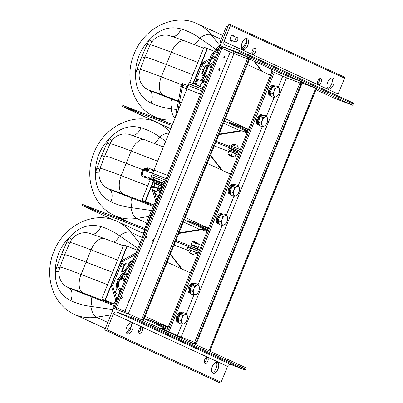 <?xml version="1.0" encoding="UTF-8"?>
<svg xmlns="http://www.w3.org/2000/svg" width="403" height="403" viewBox="0 0 403 403"><rect width="100%" height="100%" fill="white"/><g stroke="black" fill="none" stroke-linecap="round" stroke-linejoin="round"><path stroke-width="0.6" d="M320.697 78.61A3.214 1.723 111 0 0 320.642 78.59A3.214 1.723 111 0 0 317.902 80.917A3.214 1.723 111 0 0 318.279 84.57A3.214 1.723 111 0 0 318.335 84.59A3.214 1.723 111 0 0 321.08 82.262A3.214 1.723 111 0 0 320.697 78.61M332.772 78.066A5.849 3.138 111 0 0 332.677 78.021A5.849 3.138 111 0 0 327.684 82.257A5.849 3.138 111 0 0 328.38 88.892A5.849 3.138 111 0 0 328.475 88.937A5.849 3.138 111 0 0 333.467 84.701A5.849 3.138 111 0 0 332.772 78.066M247.175 38.663A5.849 3.138 111 0 0 247.074 38.623A5.849 3.138 111 0 0 242.082 42.859A5.849 3.138 111 0 0 242.777 49.493A5.849 3.138 111 0 0 242.878 49.534A5.849 3.138 111 0 0 247.865 45.297A5.849 3.138 111 0 0 247.175 38.663M255.074 48.405A3.214 1.723 111 0 0 255.018 48.38A3.214 1.723 111 0 0 252.273 50.713A3.214 1.723 111 0 0 252.656 54.36A3.214 1.723 111 0 0 252.706 54.385A3.214 1.723 111 0 0 255.452 52.052A3.214 1.723 111 0 0 255.074 48.405M234.078 36.411A3.214 1.723 111 0 0 233.342 35.192A3.214 1.723 111 0 0 233.292 35.167A3.214 1.723 111 0 0 230.546 37.499A3.214 1.723 111 0 0 230.924 41.146A3.214 1.723 111 0 0 230.979 41.171A3.214 1.723 111 0 0 232.4 40.779M232.163 35.353A3.214 1.723 -69 0 1 232.239 35.706M230.561 40.068A3.214 1.723 -69 0 1 230.269 40.275M253.89 48.567A3.214 1.723 -69 0 1 251.996 53.488M246.047 38.547A5.849 3.138 -69 0 1 246.062 44.496A5.849 3.138 -69 0 1 242.062 48.904M331.649 77.945A5.849 3.138 -69 0 1 331.659 83.895A5.849 3.138 -69 0 1 327.664 88.302M319.514 78.771A3.214 1.723 -69 0 1 317.619 83.698M249.543 59.176L284.81 75.144L301.726 81.799L301.066 83.426L286.548 77.804L271.728 71.311L271.531 69.296M316.184 89.849L334.324 98.196L352.741 105.279L353.245 104.034A0.992 0.836 114.7 0 0 352.837 102.815L238.788 50.32M222.521 46.597L220.189 45.665L228.985 24.004L230.042 24.412A0.992 0.836 114.7 0 1 230.451 25.636L224.013 41.499A2.922 2.463 -65.3 0 0 225.091 45.04A2.922 2.463 -65.3 0 0 225.212 45.091L238.702 50.279A0.992 0.836 114.7 0 1 239.115 51.503L238.606 52.748L220.189 45.665L113.56 308.255L131.983 315.337L246.112 367.868L245.608 369.118A0.992 0.836 114.7 0 1 244.455 369.737L230.959 364.544A2.922 2.463 -65.3 0 0 227.559 366.367L221.116 382.23A0.992 0.836 114.7 0 1 219.962 382.85L104.77 329.911L113.56 308.255L115.893 309.187M230.123 24.452L344.177 76.948A0.992 0.836 114.7 0 1 344.585 78.167L338.142 94.03A2.922 2.463 -65.3 0 0 337.976 95.969M238.606 52.748L352.741 105.279M128.814 301.797L129.363 300.447A1.138 0.61 111 0 0 129.086 299.867A1.138 0.61 111 0 0 129.066 299.862A1.138 0.61 111 0 0 128.094 300.688A1.138 0.61 111 0 0 128.23 301.978A1.138 0.61 111 0 0 128.25 301.988A1.138 0.61 111 0 0 128.814 301.797L124.915 311.393M153.437 241.155L153.981 239.805A1.138 0.61 111 0 0 153.709 239.231A1.138 0.61 111 0 0 153.689 239.221A1.138 0.61 111 0 0 152.717 240.047A1.138 0.61 111 0 0 152.853 241.342A1.138 0.61 111 0 0 152.873 241.352A1.138 0.61 111 0 0 153.437 241.155L129.363 300.447M145.72 238.057A1.138 0.61 111 0 0 145.74 238.067A1.138 0.61 111 0 0 146.712 237.241A1.138 0.61 111 0 0 146.576 235.946A1.138 0.61 111 0 0 146.556 235.936A1.138 0.61 111 0 0 145.584 236.763A1.138 0.61 111 0 0 145.72 238.057M121.096 298.699A1.138 0.61 111 0 0 121.117 298.704A1.138 0.61 111 0 0 122.089 297.877A1.138 0.61 111 0 0 121.953 296.588A1.138 0.61 111 0 0 121.933 296.578A1.138 0.61 111 0 0 120.96 297.404A1.138 0.61 111 0 0 121.096 298.699M223.262 46.844L221.242 46.068L220.582 47.69L223.262 46.844L232.259 50.974L250.021 58.002L143.392 320.592L141.463 319.76M224.824 56.173A1.023 0.549 111 0 0 223.942 56.888A1.023 0.549 111 0 0 224.058 58.067A1.023 0.549 111 0 0 224.939 57.347A1.023 0.549 111 0 0 224.824 56.173M219.771 68.626A1.023 0.549 111 0 0 218.884 69.341A1.023 0.549 111 0 0 219 70.52A1.023 0.549 111 0 0 219.882 69.8A1.023 0.549 111 0 0 219.771 68.626M219.907 42.426L226.501 26.18L227.886 26.714L221.287 42.955L219.907 42.426L221.252 43.045M196.039 252.575L198.155 253.386M198.306 253.013L189.017 249.719M198.966 251.391L187.823 247.205L187.163 248.827M240.299 149.604L229.151 145.418L228.808 146.264M239.639 151.226L239.342 151.115M160.651 182.408L164.122 183.743M164.933 181.748L153.785 177.557L153.125 179.184L156.319 180.65M164.273 183.37L153.125 179.184M160.696 182.297L156.364 180.534M315.645 90.136L316.305 88.509L317.554 89.083L315.348 90.055M300.477 81.225L301.066 83.426M114.865 308.753L116.88 309.529L115.525 307.131L114.865 308.753M141.649 319.791L142.904 320.365L143.564 318.743L141.649 319.791M115.525 307.131L125.313 311.574M272.04 71.432L166.726 330.792L181.138 337.115L195.898 342.832L195.238 344.454L193.974 343.93M301.726 81.799L302.522 82.167L195.893 344.756L193.989 343.88L195.898 342.832M302.174 83.023L316.441 88.584M209.817 351.174L210.336 349.477L210.925 351.673L209.021 350.796L315.65 88.207M217.353 362.312A5.849 3.138 111 0 0 217.252 362.272A5.849 3.138 111 0 0 212.265 366.508A5.849 3.138 111 0 0 212.955 373.143A5.849 3.138 111 0 0 213.056 373.183A5.849 3.138 111 0 0 218.043 368.947A5.849 3.138 111 0 0 217.353 362.312M207.474 357.446A3.214 1.723 111 0 0 207.424 357.421A3.214 1.723 111 0 0 204.679 359.753A3.214 1.723 111 0 0 205.056 363.4A3.214 1.723 111 0 0 205.112 363.425A3.214 1.723 111 0 0 207.857 361.093A3.214 1.723 111 0 0 207.474 357.446M141.851 327.236A3.214 1.723 111 0 0 141.796 327.216A3.214 1.723 111 0 0 139.05 329.543A3.214 1.723 111 0 0 139.433 333.195A3.214 1.723 111 0 0 139.488 333.216A3.214 1.723 111 0 0 142.229 330.888A3.214 1.723 111 0 0 141.851 327.236M131.751 322.914A5.849 3.138 111 0 0 131.655 322.868A5.849 3.138 111 0 0 126.663 327.105A5.849 3.138 111 0 0 127.358 333.739A5.849 3.138 111 0 0 127.454 333.785A5.849 3.138 111 0 0 132.446 329.548A5.849 3.138 111 0 0 131.751 322.914M130.627 322.793A5.849 3.138 -69 0 1 130.637 328.742A5.849 3.138 -69 0 1 126.643 333.15M140.667 327.402A3.214 1.723 -69 0 1 138.773 332.324M206.296 357.607A3.214 1.723 -69 0 1 204.402 362.529M216.225 362.191A5.849 3.138 -69 0 1 216.24 368.146A5.849 3.138 -69 0 1 212.24 372.553M131.983 315.337L131.474 316.582A0.992 0.836 114.7 0 1 130.32 317.201L116.83 312.013A2.922 2.463 -65.3 0 0 113.424 313.836L106.986 329.699A0.992 0.836 114.7 0 1 105.828 330.319L104.77 329.911M166.303 331.135L166.726 330.792M168.993 331.699L169.174 332.309L168.978 331.684L274.362 72.369M210.336 349.477L210.039 349.396M142.743 320.294L249.371 57.7L248.711 59.327L230.219 52.068L221.826 48.204L223.877 47.116M248.117 57.125L248.711 59.327M247.23 56.778L247.467 58.808L141.483 319.71M116.558 307.554L221.862 48.219L220.582 47.69M233.73 51.584L233.775 52.586L233.695 51.569M243.855 48.551L242.712 47.589L246.782 41.942M251.966 53.372A8.77 7.395 -65.3 0 0 253.124 52.309M246.142 38.683A8.77 7.395 -65.3 0 0 243.014 41.041M144.345 229.473L82.167 205.555L82.605 204.472L99.168 212.094M82.167 205.555L113.243 219.857M139.7 231.785L143.292 233.166M174.086 245.009L188.947 250.726M195.49 253.245L197.843 254.152M198.674 251.276L186.69 245.765L175.522 241.468M199.399 250.328L187.128 244.681L175.965 240.384M144.682 228.35L82.605 204.472M186.69 245.765L187.128 244.681M190.982 251.679L189.979 251.22L190.992 251.608A3.803 2.04 -69 0 0 192.15 254.288A3.859 3.859 0 0 0 196.11 252.464L189.042 249.593A3.859 3.859 0 0 0 190.73 253.744A3.803 2.04 111 0 0 191.48 253.91M189.979 251.22A3.803 2.04 111 0 0 190.73 253.744M197.938 243.074L194.251 241.654L197.938 243.074M198.145 249.749L198.362 249.215L189.637 245.835M197.364 248.716L197.772 247.714L194.508 246.273L191.163 245.029L190.76 246.031M192.387 241.362L199.44 244.213M199.379 244.626L198.221 247.472L199.248 244.435L192.337 241.775M195.667 242.918L194.513 245.765L191.052 244.435L192.211 241.588M194.513 245.765L198.095 247.286M172.056 125.575L122.396 106.473L122.839 105.39L139.403 113.016M122.396 106.473L170.771 128.738M214.315 145.931L228.793 151.498M236.057 154.294L238.077 155.069M239.191 152.329L226.919 146.682L215.756 142.385M239.629 151.246L227.363 145.599L216.194 141.302M172.494 124.492L122.839 105.39M226.919 146.682L227.363 145.599M235.664 144.732A3.803 2.04 111 0 0 234.994 144.355A3.803 2.04 111 0 0 232.894 145.533L233.906 145.921A3.803 2.04 -69 0 1 236.42 144.899A3.859 3.859 0 0 1 238.158 148.778M229.211 155.568L233.216 157.16L229.211 155.568M229.781 149.931L236.39 152.611M228.783 149.427L229.136 148.561L235.035 150.823L237.805 152.082L237.453 152.949M235.982 153.614L236.274 152.435L235.982 153.614L234.959 153.276M236.259 152.495L235.921 152.384M229.816 149.845L235.941 152.274L235.69 153.447L229.372 150.929L229.816 149.845M230.184 151.332L229.372 150.929M228.985 155.15L233.322 156.908M234.934 157.054L235.967 154.017L234.934 157.054L227.771 154.017L228.929 151.17L232.385 152.5L231.226 155.346M235.967 154.017L232.385 152.5M232.999 156.732L231.251 156.052M154.525 181.803L161.135 184.483M153.528 181.3L153.881 180.433L157.145 181.617L162.545 183.954L162.197 184.821M155.901 182.227L156.606 182.488M154.122 182.786L154.556 181.718L155.906 182.176L155.8 183.39M160.732 185.471L161.165 184.403L156.611 182.448L156.55 183.682M160.767 185.496L154.082 182.781L153.19 182.917L161.316 186.206L160.767 185.496M158.062 188.78L153.729 187.022M152.586 186.473L152.032 185.768L158.016 188.07L159.175 185.219M154.284 187.209L157.069 188.352M158.016 188.07L160.162 189.052L161.316 186.206M160.162 189.052L159.266 189.188M153.956 186.423L155.11 183.577M152.032 185.768L153.19 182.917M237.604 40.36A2.337 1.254 -69 0 1 235.624 42.018A2.337 1.254 -69 0 1 235.322 39.308A2.337 1.254 -69 0 1 237.302 37.65A2.337 1.254 -69 0 1 237.604 40.36M222.506 36.018L223.7 33.091M145.705 236.511A0.877 0.468 -69 0 1 146.218 236.113A0.877 0.468 -69 0 1 146.511 236.929A0.877 0.468 -69 0 1 145.8 237.785A0.877 0.468 -69 0 1 145.488 237.07M224.491 56.198A0.877 0.468 -69 0 1 224.683 56.894A0.877 0.468 -69 0 1 224.219 57.74A0.877 0.468 -69 0 1 223.861 57.836M223.816 57.377A0.877 0.468 111 0 0 224.149 56.511M128.431 332.797L127.288 331.835L131.363 326.188M140.395 330.168A8.77 7.395 -65.3 0 0 140.194 327.77M130.723 322.929A8.77 7.395 -65.3 0 0 127.595 325.286M147.689 170.202A0.877 0.741 -65.3 0 0 149.14 170.247A0.877 0.741 -65.3 0 0 148.082 169.29M148.883 169.225A0.877 0.741 -65.3 0 0 148.233 169.351M147.83 170.257A0.877 0.741 -65.3 0 0 148.153 170.807M151.624 173.073L146.556 171.129M151.478 173.018L146.551 171.139M146.405 171.074L146.838 170.016M147.312 168.852L147.725 167.824L153.77 170.147M152.707 169.734L151.387 172.983L152.611 173.456M152.651 173.366L153.825 170.006L167.522 175.376M152.505 173.255L166.202 178.62M153.296 173.683L166.197 178.63M182.604 86.373A0.877 0.741 -65.3 0 0 183.113 84.726A0.877 0.741 -65.3 0 0 182.025 85.335M183.179 84.761A0.877 0.741 -65.3 0 0 182.307 85.114M154.006 170.026L186.967 88.856L200.493 94.166M188.916 84.046A8.77 0.257 22.1 0 1 188.675 83.874A8.77 0.257 22.1 0 1 193.692 85.663A8.77 0.257 22.1 0 1 202.477 89.285L188.942 83.985L188.302 85.562M186.911 88.992L185.682 88.524L187.002 85.275L182.025 83.366L180.705 86.615L181.279 86.847M187.002 85.275L188.065 85.683M186.947 88.907L188.12 85.542L201.817 90.912M186.801 88.791L200.498 94.161M186.901 89.013L182.368 87.265A0.584 0.484 -50.4 0 1 181.98 88.272M185.682 88.524L182.373 87.255M155.795 191.657L152.964 190.468L155.795 191.657M152.964 190.468L152.641 189.707L156.974 191.47L158.092 188.705M199.621 86.428L202.613 81.391L196.699 78.882L195.566 84.514M196.246 84.998L197.787 79.285M188.675 83.874L189.334 82.252A8.77 0.257 22.1 0 1 194.352 84.036A8.77 0.257 22.1 0 1 203.137 87.658M161.497 180.423A8.77 0.257 -157.9 0 0 151.08 176.459A8.77 0.257 -157.9 0 0 151.281 176.605A8.77 0.257 -157.9 0 0 153.714 177.733M165.542 180.242A8.77 0.257 -157.9 0 0 156.757 176.62A8.77 0.257 -157.9 0 0 151.74 174.837L151.08 176.459M150.984 179.809L150.198 179.627C149.276 178.736 149.442 178.348 150.682 178.469L151.17 178.776M150.515 179.748L147.1 178.736C146.218 177.658 146.45 177.098 147.795 177.058L150.727 178.489L151.442 176.69M153.563 180.463L152.692 180.468L151.85 179.516L152.797 179.4L153.634 180.025M152.692 180.468L150.39 179.582L149.548 178.63L150.495 178.514L152.797 179.4M151.936 179.562L153.553 180.307L151.936 179.562M152.082 179.894L153.825 180.569M153.906 180.433L151.961 179.733L152.072 179.466L155.236 180.594L160.454 182.897M155.155 180.786L156.107 181.169M160.48 182.826L156.147 181.063M146.596 169.94L147.548 170.147L147.458 169.562L147.911 169.225L147.08 168.751M146.732 169.446C147.09 168.62 147.166 168.555 146.944 169.245C146.586 170.071 146.516 170.137 146.732 169.446C147.09 168.62 147.166 168.555 146.944 169.245C146.586 170.071 146.516 170.137 146.732 169.446L147.458 169.572M151.523 210.522L130.98 207.6C123.827 206.689 117.157 204.789 110.966 201.898C100.11 196.402 94.967 186.654 95.536 172.66L96.886 168.076L101.667 155.467L107.032 143.09L109.268 138.849C118.724 128.25 129.323 124.562 141.065 127.781C147.614 129.781 153.815 132.844 159.669 136.96L165.714 141.201M150.233 179.662L141.896 200.2L151.724 205.072A16.367 8.78 -69 0 1 150.324 204.104M151.614 204.89L123.177 194.09A31.812 0.922 -157.9 0 0 109.238 189.254L153.271 206.487M157.593 161.195L131.182 151.034A48.174 1.4 -157.9 0 0 110.059 143.73L104.74 155.911A48.521 1.411 22.1 0 1 104.74 155.911A48.521 1.411 22.1 0 1 126.013 163.265L142.934 169.774M143.926 170.157L152.596 173.492M141.896 200.2L145.075 201.424L153.583 180.473M153.563 181.335L145.362 201.535L145.075 201.424M152.445 186.292L151.689 185.984L153.573 181.345M155.387 180.252L155.246 180.599M153.2 188.332L152.868 187.254L151.624 187.511L151.689 185.984M154.001 190.941L156.455 198.936M159.301 190.896L159.956 194.004M145.362 201.535L153.926 204.931M155.014 205.364L155.296 205.475M207.223 163.396L230.37 174.051M185.239 217.539L208.386 228.194M153.654 143.206A11.692 5.027 111.3 0 0 159.669 136.96A11.692 5.773 141.7 0 1 168.998 133.111M132.889 135.433A11.692 6.377 111 0 0 141.065 127.781M111.782 140.707A11.692 0.877 32.3 0 0 109.268 138.849A39.766 33.54 -65.3 0 0 98.906 154.409A39.766 33.54 -65.3 0 0 95.536 172.66A11.692 1.541 -168.1 0 0 99.057 172.927M104.503 156.53L101.667 155.467M105.531 187.244L109.238 189.254A11.692 6.377 111 0 1 110.966 201.898M178.766 233.488L201.137 229.781A11.692 5.637 -99.4 0 1 199.782 229.483L206.462 230.088L207.041 230.521L204.714 229.922M148.954 216.451L136.592 218.416A11.692 5.471 -99.1 0 1 130.98 207.6A11.692 5.027 111.3 0 0 129.917 197.238M154.359 206.925L154.661 207.046M207.041 230.521A11.692 11.652 132.3 0 0 201.137 229.781L206.462 230.088L184.287 219.882M155.13 194.619L156.213 191.788L156.974 191.47M208.265 228.486L187.869 220.562L207.767 229.72M160.359 191.118L157.553 190.04L160.55 191.496M208.185 228.687L204.089 226.798M113.021 309.595L90.861 306.411C83.703 305.499 77.033 303.6 70.847 300.709C59.992 295.213 54.848 285.465 55.418 271.471L56.763 266.882L61.543 254.278L66.908 241.901L69.145 237.659C78.6 227.06 89.199 223.373 100.941 226.587C107.49 228.592 113.691 231.649 119.545 235.77L137.776 248.389M101.773 299.011L104.956 300.235L126.94 246.092L123.756 244.868L101.773 299.011L111.601 303.882A16.367 8.78 -69 0 1 110.2 302.915M111.49 303.701L83.053 292.9A31.812 0.922 -157.9 0 0 69.114 288.064L113.742 305.534M117.59 260.051L91.058 249.845A48.174 1.4 -157.9 0 0 69.936 242.541L64.616 254.721A48.521 1.411 22.1 0 1 85.889 262.076L112.598 272.347M126.94 246.092L137.075 250.107M127.222 246.203L105.238 300.346L104.956 300.235M116.598 298.618L112.744 286.065L111.5 286.321L111.566 284.795L112.739 285.284L122.089 262.252L120.92 261.764L121.938 260.615L134.365 253.689L135.735 253.406M115.983 299.701L115.641 299.812L111.5 286.321M135.201 254.721L134.365 253.689M135.07 254.772L122.638 261.698L121.938 260.615M124.587 273.813L124.386 274.317M122.769 278.297L122.577 278.76M119.303 290.296L119.797 292.659M105.238 300.346L114.019 303.827M167.099 262.207L190.246 272.861M145.115 316.35L168.263 327.004M113.535 242.017A11.692 5.027 111.3 0 0 119.545 235.77A11.692 5.773 141.7 0 1 130.94 232.335L139.765 243.488M92.771 234.244A11.692 6.377 111 0 0 100.941 226.587M71.663 239.518A11.692 0.877 32.3 0 0 69.145 237.659A39.766 33.54 -65.3 0 0 58.783 253.22A39.766 33.54 -65.3 0 0 55.418 271.471A11.692 1.541 -168.1 0 0 58.934 271.733M64.384 255.336L61.543 254.278M65.412 286.049L69.114 288.064A11.692 6.377 111 0 1 70.847 300.709M159.664 328.294L166.338 328.898L166.918 329.332L164.59 328.732M110.845 314.945L96.473 317.221A11.692 5.471 -99.1 0 1 90.861 306.411A11.692 5.027 111.3 0 0 89.793 296.049M160.868 328.636L161.019 328.591A11.692 5.637 -99.4 0 1 160.752 328.581M166.918 329.332A11.692 11.652 132.3 0 0 161.019 328.591L166.338 328.898L144.168 318.692M121.741 263.114A11.692 1.018 31.8 0 0 124.275 264.59M115.449 278.609L118.124 279.727M120.976 278.146L121.777 276.287M115.006 293.429L116.87 288.578M128.537 263.214L132.592 260.137M168.142 327.296L147.745 319.367L167.643 328.531M124.98 274.186L123.671 273.551L124.98 274.186M123.323 273.385L127 274.917M121.711 271.365L122.054 271.496A1.169 0.63 111 0 0 122.18 272.836L122.583 273.033M122.134 278.12L123.812 278.357L125.162 275.032L123.802 274.01L122.134 278.12M118.517 289.268L117.293 288.8L118.638 289.445M115.988 287.379A1.169 0.468 -18.5 0 1 115.847 287.238A1.169 0.468 -18.5 0 1 116.386 286.604L117.167 287.455A1.169 0.63 -69 0 0 117.293 288.8L117.092 288.709M123.55 273.924L122.497 275.854L122.049 278.085L121.877 277.612M168.061 327.498L163.966 325.609M177.083 109.581L171.104 108.795C163.95 107.878 157.276 105.979 151.09 103.092C140.234 97.591 135.091 87.849 135.66 73.855L137.01 69.266L141.791 56.657L147.155 44.28L149.392 40.038C158.842 29.439 169.441 25.752 181.189 28.971C187.738 30.971 193.934 34.033 199.787 38.149L215.414 49M197.838 62.435L171.3 52.224A48.174 1.4 -157.9 0 0 150.183 44.924L144.858 57.1A48.521 1.411 22.1 0 1 166.137 64.455L192.841 74.731M192.961 83.497L207.182 48.471L204.004 47.247L189.753 82.338M207.182 48.471L213.625 51.025M194.442 84.071L202.336 64.636L201.162 64.142L202.18 62.994L209.767 58.767M215.555 57.075L214.613 56.067L216.073 55.8M209.132 60.596L202.885 64.077L202.18 62.994M215.318 57.155L210.663 59.745M212.527 64.535L210.2 66.137M204.835 76.197L204.628 76.696M203.011 80.681L202.825 81.139M214.754 51.473L217.403 52.521M247.346 64.591L270.494 75.24M225.363 118.729L248.51 129.383M193.778 44.395A11.692 5.027 111.3 0 0 199.787 38.149A11.692 5.773 141.7 0 1 211.187 34.713L220.053 45.922M216.401 49.67L218.094 50.818M173.013 36.623A11.692 6.377 111 0 0 181.189 28.971M151.906 41.897A11.692 0.877 32.3 0 0 149.392 40.038A39.766 33.54 -65.3 0 0 139.03 55.599A39.766 33.54 -65.3 0 0 135.66 73.855A11.692 1.541 -168.1 0 0 139.181 74.117M144.627 57.72L141.791 56.657M145.654 88.433L149.362 90.448L178.66 101.808M151.09 103.092A11.692 6.377 111 0 0 149.362 90.448A31.812 0.922 -157.9 0 1 163.301 95.279L178.756 101.229M218.884 134.678L241.261 130.97A11.692 5.637 -99.4 0 1 239.906 130.673L246.586 131.277L247.165 131.71L244.833 131.111M175.008 118.306A11.692 5.471 -99.1 0 1 171.104 108.795A11.692 5.027 111.3 0 0 170.041 98.428M179.778 102.251L181.285 102.846M247.165 131.71A11.692 11.652 132.3 0 0 241.261 130.97L246.586 131.277L224.411 121.071M201.989 65.498A11.692 1.018 31.8 0 0 204.517 66.969M195.697 80.988L196.034 81.129M201.223 80.524L203.314 75.648M208.784 65.593L213.474 62.198M248.389 129.675L227.987 121.751L247.89 130.91M205.223 76.565L204.724 76.323L205.223 76.565M201.958 73.749L202.296 73.875A1.169 0.63 111 0 0 202.422 75.215L204.024 75.875M204.789 76.177L207.328 77.336M202.563 80.565L204.054 80.736L205.404 77.411L204.225 76.474M200.004 80.252A1.169 0.63 -69 0 1 200.382 80.202A1.169 0.63 -69 0 1 200.397 80.207L200.382 80.202M248.308 129.877L244.213 127.993M152.621 240.374A0.877 0.468 -69 0 1 152.621 240.354A0.877 0.468 -69 0 0 153.014 241.054A0.877 0.468 -69 0 0 153.669 240.087A0.877 0.468 -69 0 0 153.452 239.412A0.877 0.468 -69 0 0 152.838 239.795M128.214 300.431A0.877 0.468 -69 0 1 128.799 300.044A0.877 0.468 -69 0 1 129.056 300.613A0.877 0.468 -69 0 1 128.466 301.666A0.877 0.468 -69 0 1 127.983 301.132A0.877 0.468 -69 0 1 127.998 300.996M181.954 324.339L184.055 323.705L185.456 322.798L186.886 320.274L187.617 317.483L187.289 315.735L186.267 313.71L184.866 314.617A4.967 2.665 -69 0 1 187.289 315.735A4.967 2.665 111 0 1 186.886 320.274A4.967 2.665 -69 0 1 184.055 323.705A4.967 2.665 -69 0 1 181.627 322.586A4.967 2.665 -69 0 1 182.035 318.043L180.604 320.566L181.627 322.586L181.954 324.339L179.355 323.342L178.01 319.569L180.604 320.566M182.766 315.252L182.035 318.043A4.967 2.665 -69 0 1 184.866 314.617L182.766 315.252L180.166 314.254L183.672 312.713L186.267 313.71M178.01 319.569L180.166 314.254M178.781 321.735L178.766 321.73A4.443 2.383 -69 0 1 178.136 316.728A4.443 2.383 -69 0 1 181.96 313.438L181.995 313.448M179.088 322.596A5.259 2.821 -69 0 1 178.474 322.496A5.259 2.821 -69 0 1 177.421 317.499A5.259 2.821 -69 0 1 181.164 312.642A5.259 2.821 -69 0 1 182.252 312.673A5.259 2.821 -69 0 1 182.846 313.076M178.474 322.496L177.552 322.138A5.259 2.821 -69 0 1 176.504 317.146A5.259 2.821 -69 0 1 180.242 312.29A5.259 2.821 -69 0 1 181.33 312.32L182.252 312.673M193.823 295.102L195.929 294.467A4.967 2.665 -69 0 1 193.5 293.349L193.823 295.102L191.229 294.104L189.878 290.331L192.478 291.329L193.5 293.349A4.967 2.665 -69 0 1 193.908 288.805L192.478 291.329M197.208 293.515L195.929 294.467A4.967 2.665 -69 0 0 199.163 286.498L198.14 284.473L196.74 285.379A4.967 2.665 -69 0 1 199.163 286.498L199.389 288.21M194.634 286.014L193.908 288.805A4.967 2.665 -69 0 1 196.74 285.379L194.634 286.014L192.04 285.017L195.541 283.475L198.14 284.473M189.878 290.331L192.04 285.017M190.654 292.502L190.639 292.492A4.443 2.383 -69 0 1 190.009 287.49A4.443 2.383 -69 0 1 193.828 284.201L193.863 284.216M190.962 293.359A5.259 2.821 -69 0 1 190.347 293.258A5.259 2.821 -69 0 1 189.294 288.261A5.259 2.821 -69 0 1 193.032 283.405A5.259 2.821 -69 0 1 194.125 283.435A5.259 2.821 -69 0 1 194.714 283.838M190.347 293.258L189.425 292.905A5.259 2.821 -69 0 1 188.372 287.908A5.259 2.821 -69 0 1 192.11 283.052A5.259 2.821 -69 0 1 193.203 283.082L194.125 283.435M233.947 196.291L236.047 195.656A4.967 2.665 -69 0 1 233.624 194.543L233.947 196.291L231.352 195.294L230.002 191.521L232.602 192.518L233.624 194.543A4.967 2.665 -69 0 1 234.027 189.999L232.602 192.518M236.047 195.656L237.453 194.755L238.878 192.231L239.609 189.44L239.286 187.687L238.264 185.667L236.858 186.569A4.967 2.665 -69 0 1 239.286 187.687A4.967 2.665 111 0 1 238.878 192.231A4.967 2.665 -69 0 1 236.047 195.656M234.758 187.204L234.027 189.999A4.967 2.665 -69 0 1 236.858 186.569L234.758 187.204L232.163 186.206L235.664 184.665L238.264 185.667M230.002 191.521L232.163 186.206M274.07 97.486L276.171 96.846A4.967 2.665 -69 0 1 273.748 95.733L274.07 97.486L271.471 96.483L270.126 92.71L272.725 93.713L273.748 95.733A4.967 2.665 -69 0 1 274.151 91.189L272.725 93.713M276.171 96.846L277.571 95.944L279.002 93.42A4.967 2.665 -69 0 1 276.171 96.846M274.881 88.398L274.151 91.189A4.967 2.665 -69 0 1 276.982 87.758L274.881 88.398L272.282 87.396L275.788 85.854L278.387 86.857L276.982 87.758A4.967 2.665 -69 0 1 279.41 88.877L278.387 86.857M270.126 92.71L272.282 87.396M279.637 90.589L279.41 88.877A4.967 2.665 111 0 1 279.002 93.42M230.778 193.692L230.763 193.682A4.443 2.383 -69 0 1 230.133 188.68A4.443 2.383 -69 0 1 233.952 185.39L233.987 185.405M270.902 94.881L270.881 94.876A4.443 2.383 -69 0 1 270.252 89.874A4.443 2.383 -69 0 1 274.075 86.58L274.111 86.595M231.085 194.553A5.259 2.821 -69 0 1 230.466 194.448A5.259 2.821 -69 0 1 229.418 189.45A5.259 2.821 -69 0 1 233.156 184.594A5.259 2.821 -69 0 1 234.244 184.624A5.259 2.821 -69 0 1 234.838 185.027M230.466 194.448L229.549 194.095A5.259 2.821 -69 0 1 228.496 189.098A5.259 2.821 -69 0 1 232.234 184.242A5.259 2.821 -69 0 1 233.327 184.272L234.244 184.624M271.209 95.743A5.259 2.821 -69 0 1 270.589 95.637A5.259 2.821 -69 0 1 269.542 90.64A5.259 2.821 -69 0 1 273.279 85.784A5.259 2.821 -69 0 1 274.367 85.819A5.259 2.821 -69 0 1 274.962 86.222M270.589 95.637L269.667 95.284A5.259 2.821 -69 0 1 268.62 90.287A5.259 2.821 -69 0 1 272.357 85.431A5.259 2.821 -69 0 1 273.446 85.461L274.367 85.819M222.073 225.529L224.179 224.894A4.967 2.665 -69 0 1 221.751 223.776L222.073 225.529L219.479 224.531L218.134 220.758L220.728 221.756L221.751 223.776A4.967 2.665 -69 0 1 222.159 219.232L220.728 221.756M224.179 224.894L225.579 223.987L227.01 221.469A4.967 2.665 -69 0 1 224.179 224.894M222.884 216.441L222.159 219.232A4.967 2.665 -69 0 1 224.99 215.806A4.967 2.665 -69 0 1 227.413 216.925L226.39 214.9L224.99 215.806L222.884 216.441L220.29 215.444L223.796 213.902L226.39 214.9M218.134 220.758L220.29 215.444M227.64 218.638L227.413 216.925A4.967 2.665 111 0 1 227.01 221.469M262.197 126.718L264.297 126.084A4.967 2.665 -69 0 1 261.874 124.97L262.197 126.718L259.603 125.721L258.252 121.948L260.852 122.945L261.874 124.97A4.967 2.665 -69 0 1 262.277 120.426L260.852 122.945M265.582 125.132L264.297 126.084A4.967 2.665 -69 0 0 267.537 118.114L266.514 116.094L265.109 116.996A4.967 2.665 -69 0 1 267.537 118.114L267.763 119.827M263.008 117.631L262.277 120.426A4.967 2.665 -69 0 1 265.109 116.996L263.008 117.631L260.414 116.633L263.915 115.092L266.514 116.094M258.252 121.948L260.414 116.633M218.905 222.93L218.889 222.919A4.443 2.383 -69 0 1 218.26 217.917A4.443 2.383 -69 0 1 222.078 214.628L222.113 214.643M259.028 124.119L259.013 124.109A4.443 2.383 -69 0 1 258.383 119.107A4.443 2.383 -69 0 1 262.202 115.817L262.237 115.832M219.212 223.786A5.259 2.821 -69 0 1 218.597 223.685A5.259 2.821 -69 0 1 217.544 218.688A5.259 2.821 -69 0 1 221.282 213.832A5.259 2.821 -69 0 1 222.375 213.862A5.259 2.821 -69 0 1 222.965 214.265M218.597 223.685L217.675 223.333A5.259 2.821 -69 0 1 216.623 218.335A5.259 2.821 -69 0 1 220.365 213.479A5.259 2.821 -69 0 1 221.454 213.509L222.375 213.862M259.336 124.975A5.259 2.821 -69 0 1 258.716 124.875A5.259 2.821 -69 0 1 257.668 119.877A5.259 2.821 -69 0 1 261.406 115.021A5.259 2.821 -69 0 1 262.494 115.051A5.259 2.821 -69 0 1 263.088 115.454M258.716 124.875L257.799 124.522A5.259 2.821 -69 0 1 256.746 119.525A5.259 2.821 -69 0 1 260.484 114.669A5.259 2.821 -69 0 1 261.577 114.699L262.494 115.051M181.778 88.05L180.937 87.713L181.607 86L182.695 86.423L182.03 88.131L177.965 111.027M180.937 87.713L175.416 117.298M161.865 184.74L161.361 189.591L161.734 189.627M117.434 298.487L143.896 233.549M230.451 25.636L344.585 78.167M224.013 41.499L338.142 94.03M239.115 51.503L353.245 104.034M221.242 46.068L114.613 308.658M233.947 53.609L128.25 313.902M230.219 52.068L153.981 239.805M190.382 248.092L189.722 249.714M231.715 146.304L231.272 147.397M156.349 178.443L155.689 180.07M301.867 81.864L195.238 344.454M299.943 82.958L194.629 342.308M286.452 77.764L181.138 337.115M282.725 76.217L278.397 86.877M274.09 97.481L266.524 116.109M262.222 126.713L238.274 185.682M233.967 196.286L226.4 214.92M222.098 225.524L198.15 284.493M193.848 295.097L186.282 313.73M181.975 324.334L177.411 335.573M273.098 71.84L167.784 331.201M209.676 351.099L316.305 88.509M113.424 313.836L227.559 366.367M106.986 329.699L221.116 382.23M105.828 330.319L219.962 382.85M116.83 312.013L230.959 364.544M130.32 317.201L244.455 369.737M131.474 316.582L245.608 369.118M219.434 68.651A0.877 0.468 -69 0 1 219.645 69.054A0.877 0.468 -69 0 1 219.383 69.951A0.877 0.468 -69 0 1 218.804 70.288M150.682 178.469L147.795 177.058M150.198 179.627L147.1 178.736M149.548 178.63L151.85 179.516M148.314 170.459A0.499 0.418 -65.3 0 0 148.385 170.499L148.239 170.434A0.499 0.418 -65.3 0 0 148.657 169.532L147.881 169.21M148.405 170.509L148.385 170.499A0.499 0.418 -65.3 0 0 148.798 169.598A0.499 0.418 -65.3 0 0 148.722 169.572M146.405 168.671A0.499 0.267 111 0 0 146.037 169.592C144.904 169.28 143.982 169.794 143.277 171.139L142.355 170.761C143.277 168.912 144.627 168.212 146.395 168.666L147.115 168.958M143.136 176.771A0.499 0.267 -69 0 1 143.493 175.844L146.763 177.098M141.71 172.56L142.561 172.897C142.148 174.292 142.42 175.26 143.387 175.799L143.483 175.839M142.425 170.801L141.639 172.524C141.025 174.408 141.473 175.799 142.974 176.7L146.46 178.05M146.44 222.945L136.592 218.416A51.151 43.141 114.7 0 1 114.548 215.55C92.645 206.019 83.774 176.408 94.02 152.732C103.773 126.799 134.244 111.324 157.321 122.618A51.151 43.141 114.7 0 1 169.557 131.726M151.563 187.289L151.891 187.42M104.735 155.911L100.06 168.348A48.174 1.4 22.1 0 1 121.182 175.653L147.72 185.859M110.059 143.73C112.649 138.31 116.865 135.091 122.724 134.063C125.424 133.801 127.524 133.887 129.036 134.32L144.884 139.831A16.367 8.78 111 0 0 131.182 151.034L121.182 175.653A16.367 8.78 111 0 0 123.177 194.09M151.881 186.06L151.523 186.982M153.75 180.065L153.936 179.607M154.213 179.738L154.037 180.166L154.223 179.743M155.674 200.724L151.624 187.511M199.923 226.108A16.367 8.78 111 0 0 200.815 225.539M201.908 229.745L206.966 231.69L201.883 229.745M109.838 144.239A11.692 0.267 23.6 0 1 107.032 143.09M96.886 168.076A11.692 0.408 -159.4 0 0 99.813 169.064M150.969 216.134L150.314 216.24M179.003 232.904L199.782 229.483L183.446 221.962M221.635 170.031L210.371 155.654M147.926 223.63L147.508 223.438M154.918 193.929A11.692 0.579 21.2 0 1 155.316 194.105A48.174 1.4 22.1 0 0 158.434 195.45M158.006 188.921L159.865 189.637M161.225 190.161L161.477 190.256M107.803 322.44L96.473 317.221A51.151 43.141 114.7 0 1 74.424 314.36C52.521 304.829 43.65 275.214 53.896 251.537C63.649 225.609 94.121 210.134 117.197 221.428A51.151 43.141 114.7 0 1 130.94 232.335L142.123 237.483M111.445 286.1L111.767 286.231M64.616 254.721L59.941 267.159A48.174 1.4 22.1 0 1 81.063 274.463L107.596 284.669M69.936 242.541C72.525 237.12 76.746 233.901 82.6 232.874C85.3 232.607 87.406 232.692 88.912 233.13L104.76 238.641A16.367 8.78 111 0 0 91.058 249.845L81.063 274.463A16.367 8.78 111 0 0 83.053 292.9M121.51 260.922A22.215 11.919 111 0 0 121.414 261.144A5.849 0.297 22.9 0 1 122.195 261.648L122.341 261.31M121.414 261.144L121.117 261.844M111.762 284.871L111.404 285.787M111.566 284.795L120.92 261.764M115.757 300.114L115.641 299.812M161.784 328.556L166.842 330.5L161.764 328.556M69.714 243.049A11.692 0.267 23.6 0 1 66.908 241.901M56.763 266.882A11.692 0.408 -159.4 0 0 59.689 267.874M181.511 268.841L170.247 254.464M120.462 266.262L123.127 267.406M114.795 292.739A11.692 0.579 21.2 0 1 115.198 292.91A48.174 1.4 22.1 0 0 119.021 294.568M125.64 263.083L125.64 263.083A1.169 0.418 61.8 0 0 125.625 263.849L126.794 263.753A1.169 0.63 111 0 1 127.786 262.922L127.801 262.927A1.169 0.63 111 0 0 127.786 262.922L125.64 263.083L124.24 264.665L124.754 264.842L122.054 271.496L123.383 272.005M127.081 274.725L123.756 273.446M122.608 273.002L122.18 272.836M124.547 272.453L127.534 273.602M124.754 264.842L125.625 263.849M130.894 265.33L130.381 265.129M129.242 264.695L126.794 263.753M117.142 288.729L115.847 287.238L115.933 285.123L116.447 285.299L116.386 286.604M117.167 287.455L117.641 287.636M119.253 288.256L121.273 289.032M124.628 280.76L119.943 278.957M117.102 283.682L116.447 285.299M120.512 277.964L125.056 279.712L120.512 277.964M118.865 278.544L115.933 285.123M122.497 275.854L122.038 275.687M174.353 119.913A51.151 43.141 114.7 0 1 154.666 116.744C132.768 107.208 123.892 77.598 134.144 53.921C143.891 27.988 174.368 12.518 197.445 23.807A51.151 43.141 114.7 0 1 211.187 34.713L221.171 39.313M181.511 102.286L179.874 101.657M144.858 57.1L140.184 69.543A48.174 1.4 22.1 0 1 161.306 76.842L181.516 84.615M150.183 44.924C152.767 39.504 156.989 36.28 162.842 35.257C165.542 34.99 167.648 35.076 169.154 35.514L185.002 41.02A16.367 8.78 111 0 0 171.3 52.224L161.306 76.842A16.367 8.78 111 0 0 163.301 95.279M201.757 63.301A22.215 11.919 111 0 0 201.661 63.523A5.849 0.297 22.9 0 1 202.442 64.027L202.583 63.689M201.661 63.523L201.364 64.223M207.469 48.582L193.244 83.607M193.259 83.612L201.162 64.142M211.343 57.891L214.613 56.067M240.042 127.298A16.367 8.78 111 0 0 240.939 126.733M242.032 130.935L247.089 132.879L242.007 130.935M149.961 45.428A11.692 0.267 23.6 0 1 147.155 44.28M137.01 69.266A11.692 0.408 -159.4 0 0 139.937 70.253M219.121 134.093L239.906 130.673L223.564 123.152M261.759 71.22L253.89 61.175M200.709 68.646L203.374 69.784M208.029 65.301L205.888 65.462A1.169 0.418 61.8 0 0 205.868 66.233L207.041 66.132A1.169 0.63 111 0 1 207.595 65.387M207.409 77.134L204.81 76.137M203.716 75.714L202.422 75.215M201.787 73.699L204.487 67.049L204.996 67.225L202.296 73.875L204.21 74.61M205.303 75.029L207.862 76.016M204.996 67.225L205.868 66.233M208.759 65.583L211.651 66.697L208.759 65.583M211.222 67.739L208.416 66.661M207.318 66.238L207.041 66.132M202.392 80.973L205.384 82.126L202.392 80.973M204.961 83.174L202.276 82.141M121.081 297.147A0.877 0.468 -69 0 1 121.787 296.82A0.877 0.468 -69 0 1 121.751 297.918A0.877 0.468 -69 0 1 120.991 298.356A0.877 0.468 -69 0 1 120.865 297.711M141.957 238.087L147.946 218.915L157.563 196.634L158.354 196.901L144.41 232.284M131.912 262.827L123.308 273.697L119.636 279.475L118.331 285.833L119.323 288.372L120.804 290.18M159.165 195.949L158.354 196.901L158.591 197.193L158.812 196.82M161.16 184.493L161.009 185.808M160.898 187.239L161.376 190.508L160.928 187.163M183.103 85.043A0.584 0.494 114.7 0 1 182.856 86.161M182.73 86.474L182.886 86.131L182.695 86.423M117.666 296.9L117.983 297.132M115.112 301.439L115.973 301.923M202.16 81.189L213.756 52.622L219.625 47.05M238.747 50.299L352.882 102.83M230.083 24.432L344.217 76.963M315.801 90.121L316.325 89.758M210.401 349.723L315.861 90.015M193.198 343.568L193.48 343.346L193.198 343.568M210.507 350.106L210.437 349.608M247.477 58.813L247.276 56.793M221.836 48.214L223.892 47.121M234.994 144.355A3.859 3.859 0 0 0 231.105 146.067M228.884 155.397L229.015 155.074M233.216 157.16L233.352 156.832M235.624 42.018L230.189 39.927M237.302 37.65L231.871 35.56M218.925 70.47L219.595 69.664L219.645 68.596M223.982 58.017L224.703 56.143M152.032 174.887L152.666 173.32M160.525 182.715L160.721 182.232M195.289 84.67L195.702 83.25M152.641 189.707L153.76 186.947M156.193 180.952L156.389 180.468M148.239 170.434L147.523 170.137M147.841 170.313L149.13 170.278L148.657 169.532M142.561 172.897L143.277 171.139M146.037 169.592L146.727 169.87M144.884 139.831L163.376 146.944M152.379 187.304L152.677 186.534M105.581 187.279L105.581 187.279C105.052 186.921 102.458 184.917 100.609 181.174C98.69 176.982 98.508 172.711 100.06 168.348M222.345 170.358L210.522 155.276M170.746 128.799L157.321 122.618M130.507 222.899L114.548 215.55M200.734 229.876C205.016 229.519 203.978 229.952 205.162 230.022L205.157 230.022M104.76 238.641L123.378 245.805M122.195 261.648L121.963 262.197M112.256 286.11L112.603 285.223M65.457 286.09L65.457 286.09C64.933 285.732 62.334 283.727 60.485 279.984C58.566 275.793 58.385 271.521 59.941 267.159M182.227 269.169L170.398 254.081M143.226 233.408L117.197 221.428M105.309 328.576L74.424 314.36M160.611 328.687C164.892 328.329 163.855 328.762 165.039 328.833L165.039 328.833M121.54 271.315L124.24 264.665M119.268 277.833A1.169 1.169 0 0 0 118.633 278.473M121.983 275.677L121.605 277.778M185.002 41.02L203.621 48.184M202.442 64.027L202.21 64.576M145.705 88.469L145.705 88.469C145.176 88.111 142.581 86.111 140.728 82.363C138.808 78.177 138.627 73.9 140.184 69.543M262.469 71.548L254.605 61.503M222.652 35.409L197.445 23.807M166.484 122.18L154.666 116.744M240.858 131.066C245.14 130.708 244.102 131.141 245.281 131.212L245.281 131.212M205.888 65.462L204.487 67.049M121.026 298.653L121.877 297.777L121.837 296.558M120.331 291.349L118.21 288.785L117.182 286.039L117.943 280.458L120.769 275.511L133.665 258.509M157.563 196.634L159.729 194.553M161.089 185.909L161.407 184.584M159.779 189.118L160.802 191.919M161.875 182.881L161.764 183.264M181.607 86L183.053 85.023L183.511 85.381M183.34 87.36L181.859 88.322M113.973 307.237L113.737 305.701L114.387 302.739L118.809 295.097M115.021 304.663L116.276 301.57M160.782 182.458L160.686 182.781M118.331 285.833L118.648 281.959L121.691 276.176L131.66 263.446M145.599 229.362L149.09 219.202L158.591 197.193M199.742 86.212L199.898 85.809M202.251 81.235L208.346 66.873L212.391 55.428L219.454 47.478M162.253 183.022L162.092 183.703M162.6 187.486L163.351 183.446M201.178 80.766L207.243 66.475L210.865 55.967L217.162 47.534L220.093 45.907"/></g></svg>
